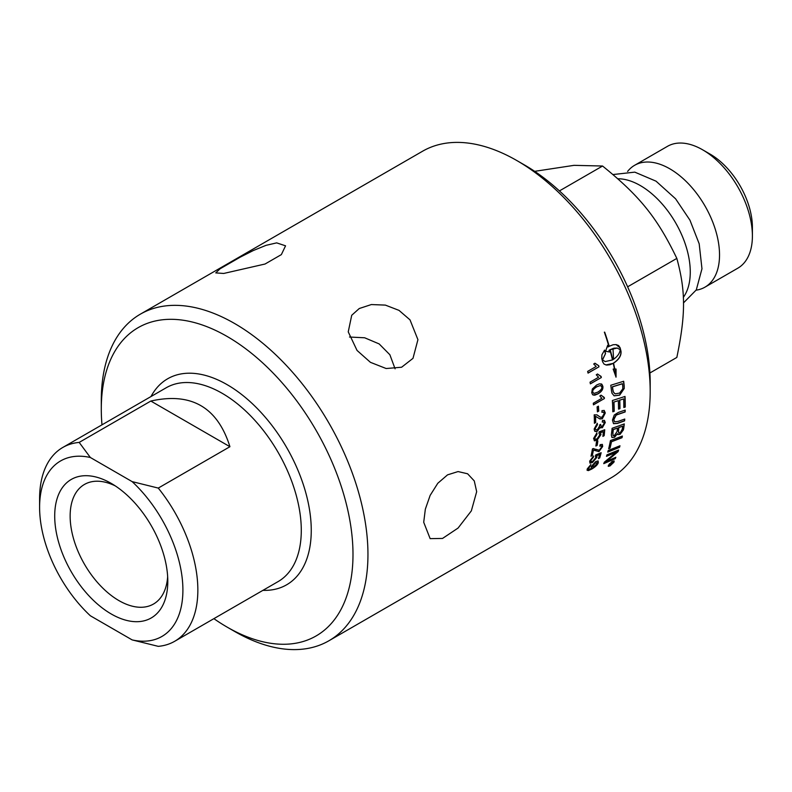 <?xml version="1.0" encoding="UTF-8"?>
<svg xmlns="http://www.w3.org/2000/svg" width="792" height="792" viewBox="0 0 792 792"><rect width="100%" height="100%" fill="white"/><g stroke="black" fill="none" stroke-linecap="round" stroke-linejoin="round"><path stroke-width="1.19" d="M423.71 522.265L425.344 509.157L430.145 495.396L437.788 483.278L447.539 474.863L458.073 471.567L467.597 473.774L474.269 480.912L476.675 491.683L471.339 510.88L458.073 528.056L442.54 538.441L430.145 538.639L423.71 522.265M223.71 273.458L215.751 272.903L219.998 268.834L240.283 257.123L253.361 250.51L266.062 245.332L276.675 242.877L285.556 245.817L281.358 254.608L265.043 264.023L223.71 273.458M357.043 350.44L348.242 331.858L351.717 315.275L359.271 308.514L371.359 304.554L385.377 305.108L399.01 310.375L410.008 319.859L417.928 339.679L412.988 358.35L401.613 367.231L386.159 368.527L370.428 362.33L357.043 350.44M395.089 368.825L389.872 354.747L379.17 343.926L364.657 337.778L349.519 337.036M650.192 391.505L650.192 382.873A177.992 102.762 -120 0 0 524.344 164.885L516.859 160.568A188.565 108.87 60 0 1 650.192 391.505A188.565 108.87 60 0 1 611.137 477.823L328.898 640.778A188.565 108.87 -120 0 0 367.953 554.459A188.565 108.87 -120 0 0 285.645 364.696A188.565 108.87 -120 0 0 140.333 314.177A188.565 108.87 -120 0 0 101.287 400.495L101.287 409.127A177.992 102.762 60 0 1 227.136 336.461A177.992 102.762 60 0 1 352.994 554.459A177.992 102.762 60 0 1 227.136 627.115A177.992 102.762 60 0 1 213.889 618.661M140.333 314.177L422.582 151.222A188.565 108.87 60 0 1 516.859 160.568M101.98 424.839A177.992 102.762 60 0 1 101.287 409.127M597.029 463.27L595.109 462.756L592.228 466.24L593.98 466.736L597.178 463.409L595.247 462.894L592.168 467.062M597.178 463.409L597.049 462.459M227.136 627.115L234.61 631.432A188.565 108.87 -120 0 0 328.898 640.778M132.145 639.906L158.271 646.351A111.9 64.607 -120 0 0 174.676 641.292A111.9 64.607 -120 0 0 158.271 488.08L132.145 481.625A101.326 58.499 60 0 1 182.903 590.07A101.326 58.499 60 0 1 132.145 639.906L90.357 615.77A101.326 58.499 60 0 1 39.6 507.335A101.326 58.499 60 0 1 90.357 457.499L79.18 442.411A111.9 64.607 -120 0 0 62.776 447.47A111.9 64.607 -120 0 0 39.6 498.703L39.6 507.335M79.18 442.411L150.826 401.049C191.209 391.99 217.572 407.217 229.928 446.708L158.271 488.08M132.145 481.625L90.357 457.499M150.826 401.049L229.928 446.708M167.656 576.645A69.052 39.867 60 0 1 154.252 603.583A69.052 39.867 60 0 1 100.782 586.07A69.052 39.867 60 0 1 70.141 516.057A69.052 39.867 60 0 1 85.219 484.021A69.052 39.867 60 0 1 115.256 485.882M167.795 581.348A79.962 46.164 -120 0 0 111.256 483.407A79.962 46.164 -120 0 0 54.707 516.057A79.962 46.164 -120 0 0 111.246 613.988A79.962 46.164 -120 0 0 167.795 581.348M683.328 297.366A70.597 40.758 -120 0 0 690.268 272.052A70.597 40.758 -120 0 0 617.859 178.774M649.915 372.973L676.833 357.44C685.763 314.414 685.763 291.119 676.833 258.41L627.63 286.813M612.978 348.43L613.562 359.142M616.018 344.579L619.978 347.797A188.338 108.742 -120 0 1 620.849 351.212L620.859 351.232C621.304 355.558 618.819 359.538 613.394 363.152A188.338 108.742 -120 0 1 614.622 369.022L616.057 369.062L616.057 377.131L613.157 369.072L614.453 369.072A188.565 108.87 -120 0 0 613.265 363.35L609.959 364.746L606.652 365.082L604.108 364.152L602.633 361.865A188.565 108.87 -120 0 0 601.752 358.43L601.92 354.796L604.563 350.113A188.565 108.87 60 0 1 605.534 353.559L602.504 359.964L605.266 361.568L612.483 359.934A188.565 108.87 -120 0 0 609.909 349.886L609.147 350.361A188.565 108.87 60 0 1 609.592 351.995L605.573 351.252L607.682 345.282A188.565 108.87 60 0 1 608.167 346.916L608.919 346.441A188.565 108.87 -120 0 0 604.355 332.165L604.692 332.165A188.565 108.87 60 0 1 609.206 346.272L613.127 344.748L616.087 344.589L618.572 345.52L620.126 347.817A188.565 108.87 60 0 1 620.997 351.242A188.565 108.87 60 0 1 621.007 351.252C621.453 355.598 618.968 359.578 613.543 363.191A188.565 108.87 60 0 1 614.77 369.072L615.948 375.764M676.833 258.41C657.37 217.919 639.896 196.188 602.563 166.023L559.439 190.912M602.563 166.023L574.032 165.34L534.669 171.339M696.148 290.169A70.349 40.62 -120 0 0 704.959 287.159A70.349 40.62 -120 0 0 719.532 254.955A70.349 40.62 -120 0 0 688.822 184.16A70.349 40.62 -120 0 0 634.61 165.31A70.349 40.62 -120 0 0 627.601 171.438M634.61 165.31L667.478 146.332A70.349 40.62 60 0 1 702.653 149.817A70.349 40.62 60 0 1 752.4 235.976A70.349 40.62 60 0 1 737.827 268.181L704.959 287.159M752.4 235.976L752.4 227.344A59.776 34.511 -120 0 0 710.137 154.133L702.653 149.817M600.514 385.476L596.851 386.793C593.594 388.832 592.248 390.595 592.822 392.089L593.832 393.436L597.683 392.198C600.95 390.169 602.306 388.407 601.742 386.912L600.514 385.476L596.693 386.743C593.436 388.773 592.099 390.535 592.663 392.03L593.762 393.406M622.7 426.195L618.889 427.571A188.565 108.87 60 0 1 618.532 430.402L618.79 433.016L620.245 432.788L622.304 429.145A188.565 108.87 -120 0 0 622.7 426.195L618.73 427.452A188.338 108.742 60 0 1 618.374 430.284L618.72 432.947M617.513 428.066L613.315 429.591A188.565 108.87 60 0 1 612.939 432.749L612.958 435.362L614.156 435.798L617.067 431.6A188.565 108.87 -120 0 0 617.513 428.066L613.157 429.482A188.338 108.742 60 0 1 612.79 432.63L613.137 435.62M622.453 383.754A4502.381 1597.88 -177.6 0 1 612.523 386.842A188.565 108.87 60 0 1 612.82 389.268L613.384 392.03L615.107 393.862L619.582 393.089L622.779 388.852L622.75 386.447A188.565 108.87 -120 0 0 622.453 383.754L622.304 383.694A4507.203 1600.295 -177.6 0 1 612.364 386.783A188.338 108.742 60 0 1 612.662 389.209L613.236 391.961L614.958 393.792M612.602 462.429L611.691 462.954A188.565 108.87 60 0 1 611.454 463.439L612.384 462.884A188.565 108.87 -120 0 0 612.602 462.429L611.553 462.795A188.338 108.742 60 0 1 611.305 463.28L611.602 463.775M613.582 462.3L612.186 461.716L608.899 465.003L610.256 465.538L613.582 462.3L613.592 461.33M608.899 465.003L608.731 465.785M609.988 463.934A188.565 108.87 -120 0 0 610.187 463.538L613.206 461.785A188.565 108.87 60 0 1 612.79 462.647L609.147 465.607A188.565 108.87 -120 0 0 609.394 465.122L611.157 463.429A188.565 108.87 -120 0 0 611.276 463.191L609.988 463.934M611.741 463.686L610.85 463.855M612.761 359.776C617.156 356.974 619.661 353.618 620.265 349.717L617.216 348.054L610.187 349.727A188.565 108.87 60 0 1 612.761 359.776L612.612 359.746A188.338 108.742 60 0 0 610.038 349.708L610.187 349.727M590.693 464.666L588.347 468.29C587.912 469.715 588.951 469.715 591.466 468.3L591.149 466.627L595.713 461.597L598.01 460.924L598.336 462.617C597.673 464.686 595.505 466.815 591.822 469.012L588.416 470.596L587.08 470.082L587.258 468.894L590.911 464.518L588.298 469.151M595.723 449.242L599.277 450.242L601.583 447.074L601.385 445.896L599.811 446.163L600.197 444.658L602.365 444.411L602.682 446.47L598.94 451.638L593.396 450.074A188.565 108.87 60 0 1 592.307 455.489L591.02 456.232A188.565 108.87 -120 0 0 592.446 448.896L593.347 448.519L596.148 449.599M603.356 431.66L600.326 432.6L600.821 434.462L596.901 440.164L594.594 440.827L593.584 438.491L596.921 432.868L596.93 434.363L594.673 438.184L595.386 439.273L597.109 438.817L599.831 434.858L598.94 433.293L599.207 431.808A5499.46 2763.912 12.3 0 0 604.722 429.749A188.565 108.87 60 0 1 604.177 435.649L602.9 436.392A188.565 108.87 -120 0 0 603.356 431.66L600.484 432.699L600.97 434.57L597.059 440.283L594.198 440.639M595.574 416.305A188.565 108.87 60 0 1 595.693 422.542L594.406 423.294A188.565 108.87 -120 0 0 594.188 414.85L596.96 414.86L600.336 417.146L602.088 417.206L604.187 413.592L603.534 412.107L601.93 412.355L601.999 410.642L604.207 410.434L605.296 412.998L602.326 418.701L599.96 418.978L595.574 416.305M604.405 398.534L593.456 404.851A188.565 108.87 -120 0 0 593.287 403.227L601.821 398.297L599.831 395.96L601.128 395.208L604.296 397.485A188.565 108.87 60 0 1 604.405 398.534L593.446 404.702M603.316 397.238L604.296 397.485M592.347 388.981L596.554 385.07L599.386 383.833L601.861 384.219L602.851 386.298C603.356 389.139 601.712 391.674 597.92 393.911L594.713 395.218L592.584 394.683L591.723 392.713L592.347 388.981M598.999 366.795L588.06 373.111A188.565 108.87 -120 0 0 587.644 371.408L596.168 366.478L593.693 363.993L594.99 363.241L598.732 365.696A188.565 108.87 60 0 1 598.999 366.795L588.03 373.012M607.771 452.083A188.565 108.87 -120 0 0 608.207 450.49A4511.965 2610.244 23.9 0 0 619.968 445.777A188.565 108.87 60 0 1 619.492 447.351A4511.965 2632.044 -155.3 0 1 607.771 452.083M611.345 434.917A188.565 108.87 -120 0 0 612.107 428.284A4511.965 2284.524 14.9 0 0 624.284 423.908A188.565 108.87 60 0 1 623.749 428.145L623.403 429.898L620.067 434.343L617.968 434.62L617.463 433.689L614.562 437.263L611.929 437.491L611.345 434.917M612.79 411.791A188.565 108.87 -120 0 0 612.374 400.534A4511.965 1832.054 6 0 0 625.017 396.445A188.565 108.87 60 0 1 625.254 407.029L623.839 407.514A188.565 108.87 -120 0 0 623.67 398.881L619.75 400.158A188.565 108.87 60 0 1 619.958 408.642L618.542 409.127A188.565 108.87 -120 0 0 618.314 400.633L613.929 402.059A188.565 108.87 60 0 1 614.206 411.315L612.79 411.791M611.483 390.773A188.565 108.87 -120 0 0 610.781 385.249A4511.965 1565.556 1.9 0 0 623.67 381.259A188.565 108.87 60 0 1 624.195 385.862L624.235 388.486L619.661 395.168L614.127 395.842L611.949 393.159L611.483 390.773M612.364 461.33L614.156 460.944L614.048 462.033L610.058 465.904L608.296 466.33L608.434 465.27L612.364 461.33M618.443 412.385A4542.773 2089.256 10.3 0 0 625.205 410.078A188.565 108.87 60 0 1 625.155 411.969A4528.745 2111.304 -169.1 0 1 617.552 414.582L616.136 415.186L613.82 419.612L614.592 421.819L618.008 421.423A4499.55 2210.828 13.4 0 0 624.749 419.047A188.565 108.87 60 0 1 624.591 420.879A4501.629 2240.142 -166 0 1 617.423 423.433L613.543 423.68L612.454 420.107L614.275 414.998L618.443 412.385M608.682 448.678A188.565 108.87 -120 0 0 610.434 440.58A4511.965 2469.733 19.6 0 0 622.383 436.036A188.565 108.87 60 0 1 622.027 437.709A4507.777 2493.939 -159.6 0 1 611.473 441.758A188.565 108.87 60 0 1 610.018 448.153L608.682 448.678M606.464 456.331A188.565 108.87 -120 0 0 606.949 454.826A4511.965 2668.981 26 0 0 618.621 450.044A188.565 108.87 60 0 1 618.057 451.648A1166.883 1057.271 170.5 0 1 612.701 456.192L606.038 461.558L609.088 460.182A4555.713 2800.324 30.1 0 0 615.849 457.281A188.565 108.87 60 0 1 615.236 458.667A4575.77 2826.084 -149.4 0 1 603.742 463.647A188.565 108.87 -120 0 0 604.336 462.182A1259.943 1140.282 -7 0 0 612.562 455.341L616.592 452.044L613.572 453.4A4568.018 2720.223 -153.5 0 1 606.464 456.331M601.326 377.537L590.377 383.853A188.565 108.87 -120 0 0 590.05 382.17L598.574 377.249L596.257 374.784L597.554 374.042L601.108 376.447A188.565 108.87 60 0 1 601.326 377.537L590.357 383.744M600.475 376.329L601.108 376.447M597.406 411.86A188.565 108.87 -120 0 0 597.079 406.92L598.425 406.147A188.565 108.87 60 0 1 598.752 411.078L597.406 411.86M594.149 429.017L597.297 423.284L597.445 424.72L595.247 428.393L595.792 429.789L597.435 429.611L599.643 425.977L599.524 424.997L600.692 424.482L601.088 426.264L602.395 426.205L604.177 423.205L603.702 421.997L602.257 422.096L602.514 420.423L604.444 420.403L605.276 422.542L602.306 427.769L600.168 427.353L597.376 431.185L596.277 431.63L594.673 431.115L594.149 429.017M600.653 427.947L600.009 427.254L597.217 431.086L594.941 431.363M595.871 446.035A188.565 108.87 -120 0 0 596.485 441.688L597.831 440.906A188.565 108.87 60 0 1 597.217 445.262L595.871 446.035M599.593 454.499L596.663 455.489L596.822 457.083L592.366 462.35L590.188 463.152L589.644 461.182L593.545 456.004L593.327 457.321L590.743 460.548L590.891 461.627L592.792 461.211L595.891 457.558L595.327 456.242L595.792 454.915A5499.46 3189.889 21.4 0 0 601.138 452.717A188.565 108.87 60 0 1 599.712 457.925L598.435 458.667A188.565 108.87 -120 0 0 599.593 454.499L596.822 455.618L596.97 457.222L592.515 462.488L589.773 462.954M593.356 456.133L593.327 457.321M593.178 457.192L590.584 460.409L590.783 461.518M600.94 452.806A188.338 108.742 60 0 1 599.564 457.796L599.712 457.925M599.564 457.796L598.514 458.4M597.653 441.015A188.338 108.742 60 0 1 597.069 445.144L597.217 445.262M597.069 445.144L595.911 445.807M597.158 423.383L597.445 424.72M597.297 424.631L595.089 428.294L595.723 429.739M600.534 424.383L601.158 426.324M603.623 421.948L602.286 421.928M604.365 420.354L605.118 422.443L602.148 427.67L600.009 427.254M598.287 406.227A188.338 108.742 60 0 1 598.594 410.998L598.752 411.078M598.594 410.998L597.396 411.692M597.406 374.002L600.96 376.408M600.97 376.438L601.178 377.497M618.394 450.133A188.338 108.742 60 0 1 617.909 451.509L618.057 451.648M617.909 451.509A1167.804 1057.983 170.6 0 1 612.562 456.043L608.593 459.588M608.444 459.439L606.038 461.558M615.592 457.39A188.338 108.742 60 0 1 615.097 458.518L615.236 458.667M615.097 458.518A4580.68 2829.875 -149.4 0 1 603.851 463.389M606.533 456.103A4572.919 2723.896 -153.5 0 0 613.424 453.252L616.592 452.044M622.185 436.115A188.338 108.742 60 0 1 621.878 437.58L622.027 437.709M621.878 437.58A4512.608 2497.354 -159.6 0 1 611.315 441.639L611.473 441.758M611.315 441.639A188.338 108.742 60 0 1 609.87 448.015L610.018 448.153M609.87 448.015L608.731 448.47M625.046 410.127A188.338 108.742 60 0 1 624.997 411.88L625.155 411.969M624.997 411.88A4533.606 2114.294 -169.1 0 1 617.394 414.483L617.552 414.582M617.394 414.483L615.988 415.087L613.661 419.512L614.523 421.76M624.581 419.107A188.338 108.742 60 0 1 624.433 420.77L624.591 420.879M624.433 420.77A4506.45 2243.271 -166 0 1 617.265 423.324L613.463 423.621M605.187 361.558L602.356 359.944L605.534 353.559M605.385 353.539A188.338 108.742 -120 0 0 604.454 350.242M605.86 364.954L613.265 363.35M615.899 377.071L615.909 369.022M609.206 346.272L609.058 346.262A188.338 108.742 -120 0 0 604.553 332.175L604.355 332.165M608.167 346.916L608.018 346.896A188.338 108.742 -120 0 0 607.603 345.48M605.573 351.242L606.652 351.361M609.434 351.945L608.998 350.341L609.909 349.886M617.146 348.044L614.057 348.153L610.038 349.708M614.077 460.885L613.038 463.122M610.345 465.488L608.236 466.231M609.573 463.676L608.642 465.726M613.444 462.142L612.038 461.568L611.315 462.043M612.909 461.964L612.137 463.3M611.295 464.013L610.8 463.795M610.157 463.597L611.276 463.191M623.522 381.298A188.338 108.742 60 0 1 624.037 385.793L624.235 388.486M624.086 388.417L619.502 395.089L614.048 395.802M624.868 396.495A188.338 108.742 60 0 1 625.096 406.94L625.254 407.029M625.096 406.94L623.839 407.365M619.75 400.158L623.67 398.881M619.591 400.079A188.338 108.742 60 0 1 619.799 408.553L619.958 408.642M619.799 408.553L618.542 408.979M613.929 402.059L618.314 400.633M613.77 401.98A188.338 108.742 60 0 1 614.057 411.226L614.206 411.315M614.057 411.226L612.79 411.652M624.106 423.967A188.338 108.742 60 0 1 623.591 428.036L623.254 429.779L619.918 434.224L617.889 434.56M611.85 437.432L614.414 437.144L617.463 433.689M619.75 445.866A188.338 108.742 60 0 1 619.344 447.213L619.492 447.351M619.344 447.213A4516.796 2635.618 -155.3 0 1 607.83 451.856M594.841 363.221L598.584 365.666A188.338 108.742 60 0 1 598.851 366.765M601.098 383.833L602.702 386.239C603.207 389.08 601.564 391.614 597.772 393.852L593.208 395.079M600.979 395.149L604.138 397.416M604.148 397.475L604.246 398.465M595.416 416.226A188.338 108.742 60 0 1 595.534 422.453L594.406 423.106M596.881 414.82L599.91 416.919M603.454 412.068L601.93 412.187M604.128 410.395L605.138 412.909L602.168 418.612L599.287 418.651M596.772 432.977L596.93 434.363M596.772 434.254L594.525 437.738L595.01 439.075M604.563 429.808A188.338 108.742 60 0 1 604.019 435.541L604.177 435.649M604.019 435.541L602.92 436.174M602.286 444.362L602.534 446.351L598.792 451.509L593.248 449.955A188.338 108.742 60 0 1 592.159 455.36L591.079 455.984M601.306 445.837L599.871 445.926M588.199 468.151L588.218 469.082M598.217 461.033L598.188 462.478C597.524 464.538 595.356 466.666 591.673 468.864L587.199 470.389M592.079 466.102L592.079 467.003M62.776 447.47L166.201 387.763A111.9 64.607 60 0 1 222.156 393.297A111.9 64.607 60 0 1 301.287 530.353A111.9 64.607 60 0 1 278.111 581.585L174.676 641.292M262.924 590.347A118.949 68.676 -120 0 0 311.256 530.353A118.949 68.676 -120 0 0 227.136 384.665A118.949 68.676 -120 0 0 151.015 396.525M612.978 174.547L634.798 172.141L656.033 181.17L675.596 198.812L689.951 220.176L699.188 243.807L701.969 268.765L696.297 289.902L683.456 302.93"/></g></svg>
